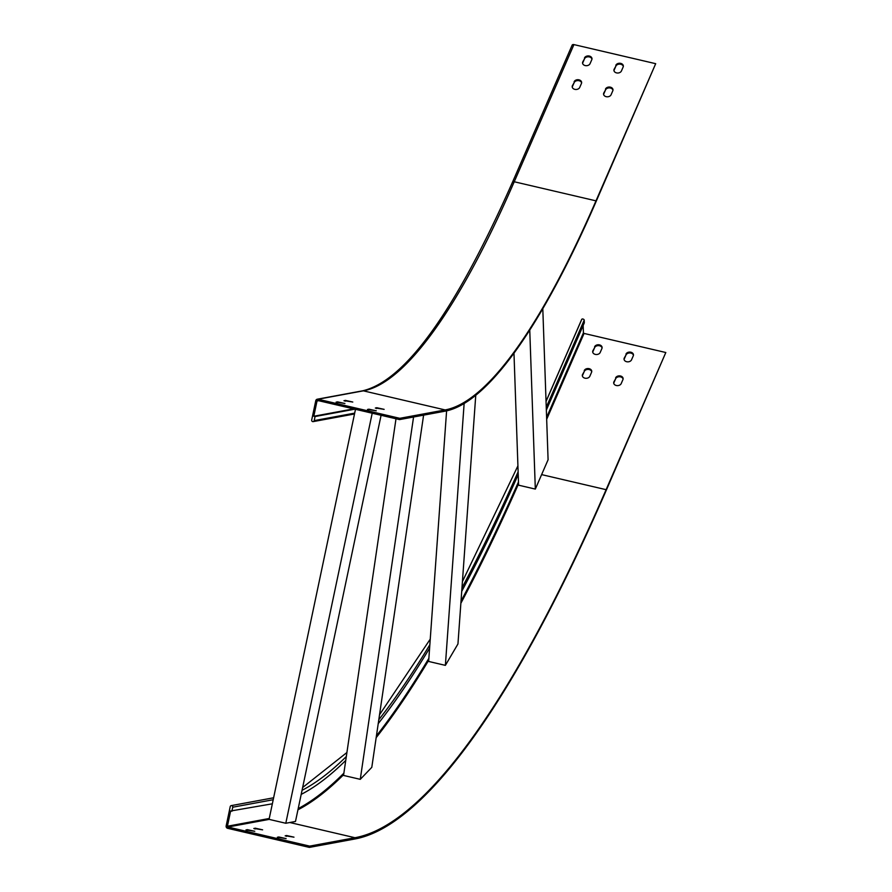 <?xml version="1.0" encoding="UTF-8"?>
<svg xmlns="http://www.w3.org/2000/svg" width="892" height="892" viewBox="0 0 892 892"><rect width="100%" height="100%" fill="white"/><g stroke="black" fill="none" stroke-linecap="round" stroke-linejoin="round"><path stroke-width="1.34" d="M372.209 413.219L285.797 823.26L269.072 819.358L355.484 409.317M285.797 823.26L295.486 821.465L381.085 415.293M272.35 803.803L230.615 811.006L227.415 826.237A0.658 0.636 -100.5 0 0 227.906 827.029L309.658 846.118L309.379 847.4L227.627 828.311A1.985 1.918 79.5 0 1 226.155 825.936L230.225 806.636A1.327 1.282 79.5 0 1 231.24 805.621A1.327 1.282 79.5 0 1 232.734 807.215L231.875 811.296M354.86 409.172L315.066 416.531L313.806 416.241L317.017 401.01A0.658 0.636 79.5 0 1 317.786 400.508L399.538 419.597L399.806 418.315L318.054 399.226A1.985 1.918 -100.5 0 0 315.768 400.72L311.698 420.02A1.327 1.282 -100.5 0 0 313.192 421.615A1.327 1.282 -100.5 0 0 314.207 420.611L315.066 416.531M413.565 417.01L360.268 779.34L343.543 775.438L396.003 418.772M360.268 779.34L371.797 767.343L423.6 415.148M345.75 760.419A1083.59 241.308 -76.9 0 1 301.195 794.382M529.748 329.917L535.323 489.084L518.598 485.181L513.97 353.031M535.323 489.084L548.089 459.748L542.793 308.554M518.23 474.555A1083.59 241.308 -76.9 0 1 461.722 591.363M464.141 403.418L445.376 665.365L428.651 661.451L446.602 410.855M445.376 665.365L457.953 643.968L475.77 395.156M429.598 648.183A1083.59 241.308 -76.9 0 1 378.23 723.624M541.622 474.611L606.114 489.675L665.811 352.518L606.147 490.544A1101.207 245.233 -76.9 0 1 354.704 839.015L309.379 847.4M606.114 489.675A1099.881 244.932 -76.9 0 1 354.971 837.722L309.658 846.118M624.099 359.509A3.858 2.899 178 0 1 624.255 358.963L625.983 354.994A3.858 2.899 178 0 1 629.919 352.953A3.858 2.899 178 0 1 633.443 355.284M613.741 383.304A3.858 2.899 178 0 1 613.908 382.746L615.636 378.777A3.858 2.899 178 0 1 619.561 376.736A3.858 2.899 178 0 1 623.084 379.067M592.734 352.195A3.858 2.899 178 0 1 592.901 351.638L594.618 347.668A3.858 2.899 178 0 1 598.554 345.628A3.858 2.899 178 0 1 602.078 347.958M582.376 375.978A3.858 2.899 178 0 1 582.543 375.421L584.271 371.462A3.858 2.899 178 0 1 588.207 369.411A3.858 2.899 178 0 1 591.719 371.741M625.95 354.124A3.858 2.899 178 0 1 630.176 352.106A3.858 2.899 178 0 1 633.465 354.849A3.858 2.899 178 0 1 633.275 355.841L631.547 359.799A3.858 2.899 178 0 1 627.332 361.829A3.858 2.899 178 0 1 624.032 359.086A3.858 2.899 178 0 1 624.233 358.093L625.983 354.994M615.603 377.907A3.858 2.899 178 0 1 619.817 375.889A3.858 2.899 178 0 1 623.118 378.632A3.858 2.899 178 0 1 622.917 379.624L621.2 383.582A3.858 2.899 178 0 1 616.974 385.612A3.858 2.899 178 0 1 613.685 382.869A3.858 2.899 178 0 1 613.874 381.876L615.636 378.777M594.596 346.81A3.858 2.899 178 0 1 598.811 344.78A3.858 2.899 178 0 1 602.1 347.523A3.858 2.899 178 0 1 601.91 348.516L600.182 352.474A3.858 2.899 178 0 1 595.967 354.503A3.858 2.899 178 0 1 592.678 351.76A3.858 2.899 178 0 1 592.868 350.768L594.618 347.668M584.238 370.593A3.858 2.899 178 0 1 588.464 368.563A3.858 2.899 178 0 1 591.753 371.306A3.858 2.899 178 0 1 591.552 372.298L589.835 376.257A3.858 2.899 178 0 1 585.609 378.286A3.858 2.899 178 0 1 582.32 375.543A3.858 2.899 178 0 1 582.509 374.551L584.271 371.462M583.156 325.502L583.413 332.85L584.059 333.43L665.811 352.518M546.35 410.075L584.316 322.859L584.215 320.105A1.327 0.814 23.5 0 0 581.707 319.514L546.049 401.445M277.39 837.209L286.12 838.614L278.694 836.964L277.356 837.365M285.239 835.748L293.981 837.164L286.555 835.514L285.206 835.916M246.025 829.883L254.766 831.288L247.329 829.638L245.991 830.039M253.885 828.434L262.616 829.839L255.19 828.189L253.852 828.59M399.806 418.315L445.13 409.93A660.727 147.135 103.1 0 0 595.99 200.845L655.687 63.689L573.935 44.6A1.985 1.227 -156.5 0 0 572.162 45.113A1.985 1.227 -156.5 0 0 572.095 45.47M399.538 419.597L444.852 411.212A662.042 147.436 103.1 0 0 596.023 201.715L655.687 63.689M367.537 409.406L376.279 410.811L368.842 409.172L367.504 409.573M375.398 407.956L384.14 409.361L376.703 407.711L375.365 408.112M336.173 402.08L344.914 403.496L337.488 401.846L336.139 402.247M344.033 400.631L352.775 402.036L345.338 400.385L344 400.787M353.611 408.882L313.806 416.241M615.826 65.294A3.858 2.899 178 0 1 620.052 63.276A3.858 2.899 178 0 1 623.341 66.019A3.858 2.899 178 0 1 623.151 67.011L621.423 70.97A3.858 2.899 178 0 1 617.208 72.999A3.858 2.899 178 0 1 613.908 70.256A3.858 2.899 178 0 1 614.109 69.264L615.859 66.164A3.858 2.899 178 0 1 619.795 64.124A3.858 2.899 178 0 1 623.318 66.454M605.478 89.089A3.858 2.899 178 0 1 609.704 87.059A3.858 2.899 178 0 1 612.994 89.802A3.858 2.899 178 0 1 612.793 90.794L611.076 94.753A3.858 2.899 178 0 1 606.85 96.782A3.858 2.899 178 0 1 603.561 94.039A3.858 2.899 178 0 1 603.75 93.047L605.512 89.958A3.858 2.899 178 0 1 609.437 87.907A3.858 2.899 178 0 1 612.96 90.237M584.472 57.98A3.858 2.899 178 0 1 588.687 55.951A3.858 2.899 178 0 1 591.976 58.694A3.858 2.899 178 0 1 591.786 59.686L590.058 63.644A3.858 2.899 178 0 1 585.843 65.674A3.858 2.899 178 0 1 582.554 62.931A3.858 2.899 178 0 1 582.744 61.938L584.494 58.85A3.858 2.899 178 0 1 588.43 56.798A3.858 2.899 178 0 1 591.953 59.128M574.113 81.763A3.858 2.899 178 0 1 578.339 79.734A3.858 2.899 178 0 1 581.629 82.477A3.858 2.899 178 0 1 581.439 83.469L579.711 87.438A3.858 2.899 178 0 1 575.485 89.456A3.858 2.899 178 0 1 572.196 86.714A3.858 2.899 178 0 1 572.385 85.721L574.147 82.633A3.858 2.899 178 0 1 578.083 80.581A3.858 2.899 178 0 1 581.595 82.911M613.975 70.691A3.858 2.899 178 0 1 614.131 70.133L615.859 66.164M603.616 94.474A3.858 2.899 178 0 1 603.784 93.916L605.512 89.958M582.61 63.365A3.858 2.899 178 0 1 582.777 62.808L584.494 58.85M572.251 87.148A3.858 2.899 178 0 1 572.419 86.591L574.147 82.633M273.208 799.723L232.734 807.215M354.682 413.119L314.207 420.611M346.319 756.528A1079.398 240.372 -76.9 0 1 302.065 790.29M518.129 471.801A1079.398 240.372 -76.9 0 1 461.967 587.917M429.844 644.738A1079.398 240.372 -76.9 0 1 378.799 719.721M289.833 822.513L354.971 837.722M518.553 483.821A1099.881 244.932 -76.9 0 1 460.874 603.26M428.74 660.225A1099.881 244.932 -76.9 0 1 376.156 737.673M343.654 774.669A1099.881 244.932 -76.9 0 1 297.95 809.791M518.486 481.936A1099.223 244.787 -76.9 0 1 461.019 601.186M428.874 658.329A1099.223 244.787 -76.9 0 1 376.424 735.889M343.877 773.152A1099.223 244.787 -76.9 0 1 298.196 808.609M546.673 419.318L584.059 333.43M546.606 417.411L583.413 332.85M269.25 818.488L227.415 826.237M546.25 407.321L584.215 320.105M582.509 374.551L582.543 375.421M592.868 350.768L592.901 351.638M613.874 381.876L613.908 382.746M624.233 358.093L624.255 358.963M269.183 819.38L227.906 827.029M255.19 828.189L255.012 829.036M247.329 829.638L247.151 830.485M286.555 835.514L286.377 836.35M278.694 836.964L278.516 837.811M445.13 409.93L363.367 390.841A660.727 147.135 103.1 0 0 514.238 181.756A1.985 1.227 -156.5 0 0 512.465 182.269A1.985 1.227 -156.5 0 0 512.398 182.615M595.99 200.845L514.238 181.756L573.935 44.6M318.054 399.226L363.367 390.841A1.985 1.918 -100.5 0 0 362.609 390.819C405.247 380.806 455.21 311.286 512.465 182.269L572.162 45.113M318.634 400.709L317.017 401.01M345.159 401.233L345.338 400.385M337.31 402.693L337.488 401.846M376.524 408.558L376.703 407.711M368.664 410.008L368.842 409.172M572.419 86.591L572.385 85.721M582.777 62.808L582.744 61.938M603.784 93.916L603.75 93.047M614.131 70.133L614.109 69.264M517.918 465.869L462.424 581.573M430.256 639.118L379.535 714.726M346.91 752.514L302.644 787.524M546.049 401.311L581.751 319.28M273.621 797.783L231.24 805.621M362.609 390.819L317.284 399.203M354.503 413.977L313.192 421.615"/></g></svg>
